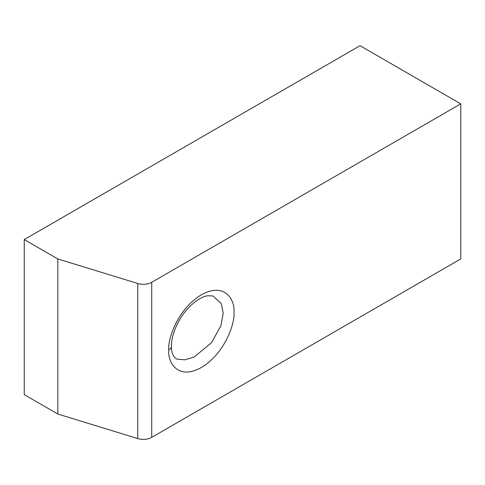 <?xml version="1.0" encoding="UTF-8"?>
<svg xmlns="http://www.w3.org/2000/svg" width="485" height="485" viewBox="0 0 485 485"><rect width="100%" height="100%" fill="white"/><g stroke="black" fill="none" stroke-linecap="round" stroke-linejoin="round"><path stroke-width="0.73" d="M223.203 313.164L221.208 303.428L212.873 295.923L207.35 295.777C203.973 296.311 197.195 298.984 188.962 307.369C179.05 317.475 171.332 333.68 171.381 346.345L171.381 346.345C171.441 357.906 177.528 359.433 177.261 359.13L184.906 359.828L194.091 357.087L211.472 342.774L220.948 325.714L223.203 313.164M460.75 103.863L360.022 45.705L24.25 239.56L57.824 258.948L137.758 283.483A11.87 6.857 0 0 0 151.726 282.276L460.75 103.863L460.75 258.948L151.726 437.361A11.87 6.857 180 0 1 137.758 438.567L137.758 283.483M24.25 239.56L24.25 394.644L57.824 414.032L137.758 438.567M57.824 414.032L57.824 258.948M168.774 349.976C167.464 340.1 177.237 309.236 201.36 294.813C225.483 281.385 235.261 300.961 233.952 312.346C235.261 322.222 225.483 353.086 201.36 367.509C177.237 380.943 167.464 361.367 168.774 349.976A8.906 5.141 0 0 0 171.381 346.345M151.726 282.276L151.726 437.361"/></g></svg>
